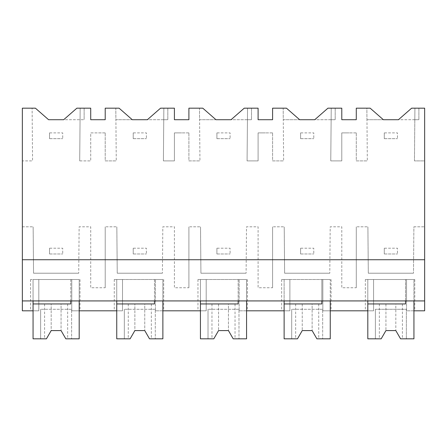 <?xml version="1.0" encoding="UTF-8"?>
<svg xmlns="http://www.w3.org/2000/svg" width="447" height="447" viewBox="0 0 447 447"><rect width="100%" height="100%" fill="white"/><g stroke="black" fill="none" stroke-linecap="round" stroke-linejoin="round"><path stroke-width="0.34" stroke-dasharray="2.23 1.68" d="M22.35 300.926L33.056 300.926L33.056 279.515L79.186 279.515L79.186 310.816L71.771 310.816L71.771 279.515L33.056 279.515L33.056 310.816L38.822 310.816L38.822 279.515L30.586 279.515L38.822 279.515L38.822 310.816L30.586 310.816L38.822 310.816L38.822 279.515L38.822 300.926L22.35 300.926L22.35 160.898L32.57 160.898L32.111 108.18L32.57 160.898L22.35 160.898L22.35 108.18L35.402 108.18L48.583 119.712L84.131 119.712L63.692 119.712L76.867 108.18L90.719 108.18L90.719 119.712L105.213 119.712L105.213 108.18L115.801 108.18L116.259 160.898L115.902 119.712L167.815 119.712L163.753 119.712L163.395 160.898L174.408 160.898L174.408 132.893L181.655 132.893L174.408 132.893L174.408 160.898L163.395 160.898L163.853 108.18L174.408 108.18L174.408 119.712L188.902 119.712L188.902 108.18L199.485 108.18L199.949 160.898L199.585 119.712L251.505 119.712L247.442 119.712L247.079 160.898L258.098 160.898L258.098 132.893L265.345 132.893L258.098 132.893L258.098 160.898L247.079 160.898L247.543 108.18L258.098 108.18L258.098 119.712L272.592 119.712L272.592 108.18L283.174 108.18L283.638 160.898L283.275 119.712L335.194 119.712L331.132 119.712L330.769 160.898L341.787 160.898L341.787 132.893L349.034 132.893L341.787 132.893L341.787 160.898L330.769 160.898L331.233 108.18L341.787 108.18L341.787 119.712L356.281 119.712L356.281 108.18L366.864 108.18L367.328 160.898L366.965 119.712L418.884 119.712L414.816 119.712L414.458 160.898L424.65 160.898L424.65 310.816L406.53 310.816L414.766 310.816L406.53 310.816L406.53 300.926L22.35 300.926L22.35 310.816L38.822 310.816L38.822 300.926L406.53 300.926L406.53 279.515L414.766 279.515L406.53 279.515L406.53 310.816L406.53 279.515L413.944 279.515L367.814 279.515L367.814 303.943L405.541 303.943L405.541 279.515L413.944 279.515L413.944 300.926L424.65 300.926M22.35 259.741L424.65 259.741M356.281 132.893L349.034 132.893L356.281 132.893L356.281 160.898L367.328 160.898L356.281 160.898L356.281 132.893M413.883 226.797L424.65 226.797L413.883 226.797L413.481 273.212L413.883 226.797M368.306 273.212L413.481 273.212L368.306 273.212L367.898 226.797L368.306 273.212M357.108 226.797L367.898 226.797L357.108 226.797M356.281 287.751L356.281 226.797L356.281 287.751L341.787 287.751L341.787 226.797L330.193 226.797L329.791 273.212L330.193 226.797L341.787 226.797L341.787 287.751L356.281 287.751M284.616 273.212L329.791 273.212L284.616 273.212L284.214 226.797L284.616 273.212M273.419 226.797L284.214 226.797L273.419 226.797M272.592 287.751L272.592 226.797L272.592 287.751L258.098 287.751L258.098 226.797L246.504 226.797L246.101 273.212L246.504 226.797L258.098 226.797L258.098 287.751L272.592 287.751M200.927 273.212L246.101 273.212L200.927 273.212L200.524 226.797L200.927 273.212M189.729 226.797L200.524 226.797L189.729 226.797M188.902 287.751L188.902 226.797L188.902 287.751L174.408 287.751L174.408 226.797L162.82 226.797L162.412 273.212L162.82 226.797L174.408 226.797L174.408 287.751L188.902 287.751M117.237 273.212L162.412 273.212L117.237 273.212L116.835 226.797L117.237 273.212M106.04 226.797L116.835 226.797L106.04 226.797M105.213 287.751L105.213 226.797L105.213 287.751L90.719 287.751L90.719 226.797L79.13 226.797L78.722 273.212L79.13 226.797L90.719 226.797L90.719 287.751L105.213 287.751M33.547 273.212L78.722 273.212L33.547 273.212L33.145 226.797L33.547 273.212M22.35 226.797L33.145 226.797L22.35 226.797M79.706 160.898L80.164 108.18L84.131 108.18L80.164 108.18L79.706 160.898L90.719 160.898L90.719 132.893L97.966 132.893L90.719 132.893L90.719 160.898L79.706 160.898M105.213 132.893L97.966 132.893L105.213 132.893L105.213 160.898L116.259 160.898L105.213 160.898L105.213 132.893M188.902 132.893L181.655 132.893L188.902 132.893L188.902 160.898L199.949 160.898L188.902 160.898L188.902 132.893M272.592 132.893L265.345 132.893L272.592 132.893L272.592 160.898L283.638 160.898L272.592 160.898L272.592 132.893M33.056 300.926L413.944 300.926L413.944 279.515L413.944 310.816L406.53 310.816L406.53 279.515L367.814 279.515L405.541 279.515L405.541 300.926M84.131 108.18L84.131 119.712L84.131 108.18M70.782 300.926L70.782 279.515L79.186 279.515L79.186 300.926L79.186 279.515L71.771 279.515L71.771 310.816L80.007 310.816L71.771 310.816L71.771 279.515L80.007 279.515L71.771 279.515L71.771 310.816L122.512 310.816L122.512 279.515L114.276 279.515L122.512 279.515L122.512 310.816L114.276 310.816L122.512 310.816L116.745 310.816L116.745 279.515L163.697 279.515L155.461 279.515L155.461 310.816L155.461 279.515L155.461 310.816L206.201 310.816L206.201 279.515L197.965 279.515L206.201 279.515L206.201 310.816L197.965 310.816L206.201 310.816L200.435 310.816L200.435 279.515L247.387 279.515L239.151 279.515L239.151 310.816L239.151 279.515L239.151 310.816L289.891 310.816L289.891 279.515L281.655 279.515L289.891 279.515L289.891 310.816L281.655 310.816L289.891 310.816L284.124 310.816L284.124 279.515L331.076 279.515L322.84 279.515L322.84 310.816L373.58 310.816L373.58 279.515L365.344 279.515L373.58 279.515L373.58 310.816L373.58 279.515L373.58 310.816L365.344 310.816L373.58 310.816L367.814 310.816L367.814 279.515L413.944 279.515L413.944 338.82L406.362 338.82L406.362 309.279L375.391 309.279L406.362 309.279L406.362 338.82L400.573 338.82L395.818 330.584L385.934 330.579L395.818 330.584L400.573 338.82L402.412 338.82L400.573 338.82L395.818 330.584L385.934 330.584L381.179 338.82L379.347 338.82L381.179 338.82L385.934 330.584L381.179 338.82L367.814 338.82L367.814 300.926M424.65 108.18L424.65 160.898L414.458 160.898L414.922 108.18L424.65 108.18M414.922 108.18L418.884 108.18L414.922 108.18L414.816 119.712L398.445 119.712L411.626 108.18L414.922 108.18L414.816 119.712L414.922 108.18M322.84 310.816L322.84 279.515L284.124 279.515L284.124 303.943L321.851 303.943L321.851 279.515L330.255 279.515L330.255 310.816L322.84 310.816L331.076 310.816L322.84 310.816L322.84 279.515L322.84 310.816M366.965 119.712L383.342 119.712L370.161 108.18L366.864 108.18L366.965 119.712M418.884 108.18L418.884 119.712L418.884 108.18M163.853 108.18L167.815 108.18L163.853 108.18L163.753 119.712L163.853 108.18L163.753 119.712L147.376 119.712L160.557 108.18L163.853 108.18M167.815 108.18L167.815 119.712L167.815 108.18M115.801 108.18L119.092 108.18L132.273 119.712L115.902 119.712L115.801 108.18M122.512 310.816L122.512 279.515L116.745 279.515L116.745 303.943L154.472 303.943L154.472 279.515L162.876 279.515L162.876 310.816L155.461 310.816L163.697 310.816L155.461 310.816L155.461 279.515L122.512 279.515L122.512 310.816M116.745 300.926L116.745 279.515L154.472 279.515L154.472 300.926M247.543 108.18L251.505 108.18L247.543 108.18L247.442 119.712L247.543 108.18L247.442 119.712L231.065 119.712L244.246 108.18L247.543 108.18M251.505 108.18L251.505 119.712L251.505 108.18M199.485 108.18L202.782 108.18L215.962 119.712L199.585 119.712L199.485 108.18M206.201 310.816L206.201 279.515L200.435 279.515L200.435 303.943L238.162 303.943L238.162 279.515L246.565 279.515L246.565 310.816L239.151 310.816L247.387 310.816L239.151 310.816L239.151 279.515L206.201 279.515L206.201 310.816M200.435 300.926L200.435 279.515L238.162 279.515L238.162 300.926M331.233 108.18L335.194 108.18L331.233 108.18L331.132 119.712L331.233 108.18L331.132 119.712L314.755 119.712L327.936 108.18L331.233 108.18M335.194 108.18L335.194 119.712L335.194 108.18M283.174 108.18L286.471 108.18L299.652 119.712L283.275 119.712L283.174 108.18M289.891 310.816L289.891 279.515L289.891 310.816M284.124 300.926L284.124 279.515L321.851 279.515L321.851 300.926M49.533 132.893L49.533 138.659L49.533 132.893L62.714 132.893L62.714 138.659L62.714 132.893L49.533 132.893M49.533 138.659L62.714 138.659L49.533 138.659M133.223 132.893L133.223 138.659L133.223 132.893L146.398 132.893L146.398 138.659L146.398 132.893L133.223 132.893M133.223 138.659L146.398 138.659L133.223 138.659M216.912 132.893L216.912 138.659L216.912 132.893L230.088 132.893L230.088 138.659L230.088 132.893L216.912 132.893M216.912 138.659L230.088 138.659L216.912 138.659M300.602 132.893L300.602 138.659L300.602 132.893L313.777 132.893L313.777 138.659L313.777 132.893L300.602 132.893M300.602 138.659L313.777 138.659L300.602 138.659M384.286 132.893L384.286 138.659L384.286 132.893L397.467 132.893L397.467 138.659L397.467 132.893L384.286 132.893M384.286 138.659L397.467 138.659L384.286 138.659M49.533 248.214L49.533 253.98L49.533 248.214L62.714 248.214L62.714 253.98L62.714 248.214L49.533 248.214M49.533 253.98L62.714 253.98L49.533 253.98M133.223 248.214L133.223 253.98L133.223 248.214L146.398 248.214L146.398 253.98L146.398 248.214L133.223 248.214M133.223 253.98L146.398 253.98L133.223 253.98M216.912 248.214L216.912 253.98L216.912 248.214L230.088 248.214L230.088 253.98L230.088 248.214L216.912 248.214M216.912 253.98L230.088 253.98L216.912 253.98M300.602 248.214L300.602 253.98L300.602 248.214L313.777 248.214L313.777 253.98L313.777 248.214L300.602 248.214M300.602 253.98L313.777 253.98L300.602 253.98M384.286 248.214L384.286 253.98L384.286 248.214L397.467 248.214L397.467 253.98L397.467 248.214L384.286 248.214M384.286 253.98L397.467 253.98L384.286 253.98M70.782 279.515L70.782 303.943L33.056 303.943L33.056 279.515L70.782 279.515M46.427 303.943L51.181 303.943L46.427 303.943M61.06 303.943L51.181 303.943L65.821 303.943L61.066 303.943L61.066 330.584L51.181 330.584L61.06 330.584L65.821 338.82L71.609 338.82L71.609 309.279L40.638 309.279L71.609 309.279L71.609 338.82L79.186 338.82L79.186 279.515L33.056 279.515L33.056 338.82L46.427 338.82L44.588 338.82L46.427 338.82L51.181 330.584L61.066 330.584L65.821 338.82L67.653 338.82L65.821 338.82L61.066 330.584L61.066 303.943M65.821 303.943L67.653 303.943L65.821 303.943M40.638 338.82L40.638 309.279L40.638 338.82M46.427 338.82L51.181 330.584L51.181 303.943L51.181 330.584M130.111 303.943L134.871 303.943L130.111 303.943M144.75 303.943L134.871 303.943L149.51 303.943L144.755 303.943L144.755 330.584L134.871 330.584L144.75 330.584L149.51 338.82L155.299 338.82L155.299 309.279L124.327 309.279L155.299 309.279L155.299 338.82L162.876 338.82L162.876 279.515L116.745 279.515L116.745 338.82L130.111 338.82L128.278 338.82L130.111 338.82L134.871 330.584L144.755 330.584L149.51 338.82L151.343 338.82L149.51 338.82L144.755 330.584L144.755 303.943M149.51 303.943L151.343 303.943L149.51 303.943M124.327 338.82L124.327 309.279L124.327 338.82M130.111 338.82L134.871 330.584L134.871 303.943L134.871 330.584M213.8 303.943L218.555 303.943L213.8 303.943M228.439 303.943L218.561 303.943L233.2 303.943L228.445 303.943L228.445 330.584L218.561 330.584L228.439 330.584L233.2 338.82L238.983 338.82L238.983 309.279L208.017 309.279L238.983 309.279L238.983 338.82L246.565 338.82L246.565 279.515L200.435 279.515L200.435 338.82L213.8 338.82L211.967 338.82L213.8 338.82L218.555 330.584L228.445 330.584L233.2 338.82L235.033 338.82L233.2 338.82L228.445 330.584L228.445 303.943M233.2 303.943L235.033 303.943L233.2 303.943M213.8 338.82L218.555 330.584L213.8 338.82M208.017 338.82L208.017 309.279L208.017 338.82M297.49 303.943L302.245 303.943L297.49 303.943M312.129 303.943L302.25 303.943L316.889 303.943L312.129 303.943L312.129 330.584L302.25 330.584L312.129 330.584L316.889 338.82L322.673 338.82L322.673 309.279L291.701 309.279L322.673 309.279L322.673 338.82L330.255 338.82L330.255 279.515L284.124 279.515L284.124 338.82L297.49 338.82L295.657 338.82L297.49 338.82L302.245 330.584L312.129 330.584L316.889 338.82L318.722 338.82L316.889 338.82L312.129 330.584L312.129 303.943M316.889 303.943L318.722 303.943L316.889 303.943M297.49 338.82L302.245 330.584L297.49 338.82M291.701 338.82L291.701 309.279L291.701 338.82M381.179 303.943L385.934 303.943L381.179 303.943M395.818 303.943L385.94 303.943L400.573 303.943L395.818 303.943L395.818 330.584L395.818 303.943M400.573 303.943L402.412 303.943L400.573 303.943M375.391 338.82L375.391 309.279L375.391 338.82M218.555 303.943L218.555 330.579L218.555 303.943M302.245 303.943L302.245 330.579L302.245 303.943M385.934 303.943L385.934 330.579L385.934 303.943M30.586 279.515L30.586 310.816M80.007 279.515L80.007 310.816M414.766 279.515L414.766 310.816M365.344 279.515L365.344 310.816M114.276 279.515L114.276 310.816M163.697 279.515L163.697 310.816M197.965 279.515L197.965 310.816M247.387 279.515L247.387 310.816M281.655 279.515L281.655 310.816M331.076 279.515L331.076 310.816M44.588 303.943L44.588 338.82M67.653 303.943L67.653 338.82M128.278 303.943L128.278 338.82M151.343 303.943L151.343 338.82M211.967 303.943L211.967 338.82M235.033 303.943L235.033 338.82M295.657 303.943L295.657 338.82M318.722 303.943L318.722 338.82M379.347 303.943L379.347 338.82M402.412 303.943L402.412 338.82"/><path stroke-width="0.67" d="M22.35 300.926L22.35 108.18L35.402 108.18L48.583 119.712L63.692 119.712L76.867 108.18L90.719 108.18L90.719 119.712L105.213 119.712L105.213 108.18L119.092 108.18L132.273 119.712L147.376 119.712L160.557 108.18L174.408 108.18L174.408 119.712L188.902 119.712L188.902 108.18L202.782 108.18L215.962 119.712L231.065 119.712L244.246 108.18L258.098 108.18L258.098 119.712L272.592 119.712L272.592 108.18L286.471 108.18L299.652 119.712L314.755 119.712L327.936 108.18L341.787 108.18L341.787 119.712L356.281 119.712L356.281 108.18L370.161 108.18L383.342 119.712L398.445 119.712L411.626 108.18L424.65 108.18L424.65 300.926L22.35 300.926L22.35 310.816L33.056 310.816L33.056 300.926M22.35 259.741L424.65 259.741M116.745 300.926L116.745 310.816L79.186 310.816L79.186 300.926L79.186 338.82L65.821 338.82L61.066 330.584L51.181 330.584L46.427 338.82L33.056 338.82L33.056 303.943L70.782 303.943L70.782 300.926M405.541 300.926L405.541 303.943L367.814 303.943L367.814 338.82L381.179 338.82L385.934 330.584L395.818 330.584L400.573 338.82L413.944 338.82L413.944 300.926L413.944 310.816L424.65 310.816L424.65 300.926M321.851 300.926L321.851 303.943L284.124 303.943L284.124 338.82L297.49 338.82L302.245 330.584L312.129 330.584L316.889 338.82L330.255 338.82L330.255 300.926L330.255 310.816L367.814 310.816L367.814 300.926M200.435 300.926L200.435 310.816L162.876 310.816L162.876 300.926L162.876 338.82L149.51 338.82L144.755 330.584L134.871 330.584L130.111 338.82L116.745 338.82L116.745 303.943L154.472 303.943L154.472 300.926M284.124 300.926L284.124 310.816L246.565 310.816L246.565 300.926L246.565 338.82L233.2 338.82L228.445 330.584L218.555 330.584L213.8 338.82L200.435 338.82L200.435 303.943L238.162 303.943L238.162 300.926M46.427 338.82L51.181 330.584M130.111 338.82L134.871 330.584"/></g></svg>
